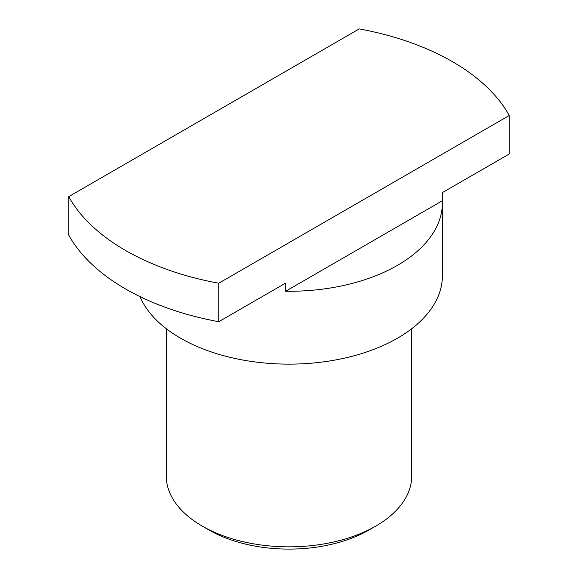 <?xml version="1.0" encoding="UTF-8"?>
<svg xmlns="http://www.w3.org/2000/svg" width="578" height="578" viewBox="0 0 578 578"><rect width="100%" height="100%" fill="white"/><g stroke="black" fill="none" stroke-linecap="round" stroke-linejoin="round"><path stroke-width="0.87" d="M442.387 200.754L442.387 192.604L509.261 153.994L509.261 115.506A231.193 133.475 0 0 0 359.249 28.9L68.739 196.628L68.739 235.109A231.193 133.475 0 0 0 218.751 321.715L285.626 283.104L285.626 291.261L442.387 200.754A153.423 88.579 180 0 1 442.423 202.705L442.423 275.554A153.423 88.579 180 0 1 285.626 364.111A153.423 88.579 180 0 1 139.97 296.593M442.423 202.705A153.423 88.579 180 0 1 285.626 291.261M411.738 328.701L411.738 475.983A122.738 70.863 180 0 1 375.787 526.088L369.111 529.939A113.295 65.408 180 0 1 208.889 529.939L202.213 526.088A122.738 70.863 180 0 1 166.262 475.983L166.262 328.701M375.787 526.088A122.738 70.863 180 0 1 202.213 526.088L208.889 529.939M68.739 196.628A231.193 133.475 0 0 0 218.751 283.234L218.751 321.715M509.261 115.506L218.751 283.234"/></g></svg>
